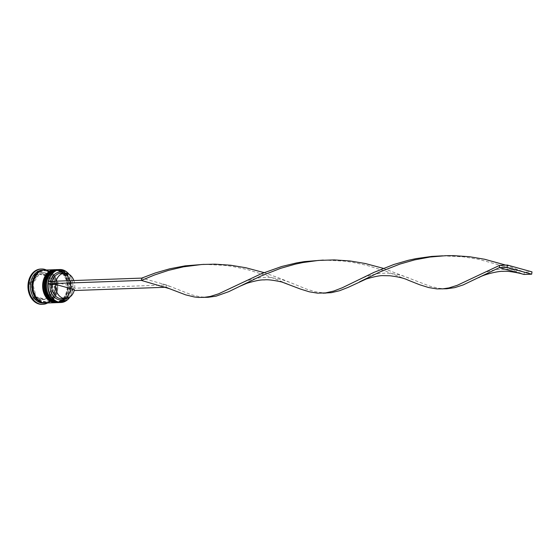 <?xml version="1.0" encoding="UTF-8"?>
<svg xmlns="http://www.w3.org/2000/svg" width="560" height="560" viewBox="0 0 560 560"><rect width="100%" height="100%" fill="white"/><g stroke="black" fill="none" stroke-linecap="round" stroke-linejoin="round"><path stroke-width="0.42" stroke-dasharray="2.8 2.1" d="M48.601 281.435A16.261 12.369 88 0 0 48.587 281.505A16.261 12.369 88 0 0 48.251 283.808M56.294 301.532A15.792 12.012 -92 0 1 46.564 284.655A15.792 12.012 -92 0 1 57.988 270.298A15.792 12.012 -92 0 1 60.802 270.634A15.792 12.012 -92 0 1 70.532 287.511A15.792 12.012 -92 0 1 59.115 301.868A15.792 12.012 -92 0 1 56.294 301.532A15.792 12.012 88 0 0 70.35 289.352A15.792 12.012 88 0 0 60.802 270.634A15.792 12.012 88 0 0 46.746 282.814A15.792 12.012 88 0 0 56.294 301.532M59.598 302.554A16.499 12.544 88 0 0 71.533 287.56A16.499 12.544 88 0 0 61.362 269.927A16.499 12.544 88 0 0 58.422 269.577M54.005 301.609A15.792 12.012 -92 0 1 44.268 284.732A15.792 12.012 -92 0 1 55.692 270.382A15.792 12.012 -92 0 1 58.506 270.718A15.792 12.012 -92 0 1 68.243 287.595A15.792 12.012 -92 0 1 56.819 301.945A15.792 12.012 -92 0 1 54.005 301.609A15.792 12.012 88 0 0 68.054 289.429A15.792 12.012 88 0 0 58.506 270.718A15.792 12.012 88 0 0 44.457 282.898A15.792 12.012 88 0 0 54.005 301.609M57.302 302.638A16.499 12.544 88 0 0 69.237 287.644A16.499 12.544 88 0 0 59.066 270.011A16.499 12.544 88 0 0 56.126 269.661M42.357 270.151A16.499 12.544 -92 0 1 45.297 270.501A16.499 12.544 -92 0 1 55.468 288.134A16.499 12.544 -92 0 1 43.533 303.128M55.223 301.567A15.792 12.012 -92 0 1 45.493 284.69A15.792 12.012 -92 0 1 56.917 270.34A15.792 12.012 -92 0 1 59.731 270.676A15.792 12.012 -92 0 1 69.461 287.553A15.792 12.012 -92 0 1 58.044 301.903A15.792 12.012 -92 0 1 55.223 301.567A15.792 12.012 -92 0 1 45.675 282.856A15.792 12.012 -92 0 1 59.731 270.676A15.792 12.012 -92 0 1 69.279 289.387A15.792 12.012 -92 0 1 55.223 301.567M57.12 269.626A16.499 12.544 -92 0 1 59.836 269.983A16.499 12.544 -92 0 1 70.007 287.462A16.499 12.544 -92 0 1 58.296 302.596M52.934 301.651A15.792 12.012 -92 0 1 43.197 284.774A15.792 12.012 -92 0 1 54.621 270.417A15.792 12.012 -92 0 1 57.435 270.753A15.792 12.012 -92 0 1 67.172 287.63A15.792 12.012 -92 0 1 55.748 301.987A15.792 12.012 -92 0 1 52.934 301.651A15.792 12.012 -92 0 1 43.386 282.933A15.792 12.012 -92 0 1 57.435 270.753A15.792 12.012 -92 0 1 66.983 289.471A15.792 12.012 -92 0 1 52.934 301.651M54.824 269.71A16.499 12.544 -92 0 1 57.54 270.067A16.499 12.544 -92 0 1 67.711 287.546A16.499 12.544 -92 0 1 56 302.68M44.653 270.067A16.499 12.544 -92 0 1 47.593 270.417A16.499 12.544 -92 0 1 57.764 288.05A16.499 12.544 -92 0 1 45.829 303.044M44.268 270.088A16.499 12.544 -92 0 1 46.83 270.445A16.499 12.544 -92 0 1 57.008 287.826A16.499 12.544 -92 0 1 45.444 303.051M40.782 269.024A17.682 13.44 -92 0 1 43.939 269.402A17.682 13.44 -92 0 1 54.831 288.295A17.682 13.44 -92 0 1 42.049 304.36M40.593 273.994L39.06 274.05A12.964 9.856 -92 0 1 40.95 273.735A12.964 9.856 -92 0 1 43.267 274.015A12.964 9.856 -92 0 1 47.131 276.283L48.664 276.227L40.593 273.994A12.964 9.856 -92 0 1 42.483 273.686A12.964 9.856 -92 0 1 44.793 273.959A12.964 9.856 -92 0 1 48.664 276.227M74.431 289.625L70.609 289.758A12.726 9.681 -92 0 1 61.761 298.704M70.609 289.758L70.728 290.031A13.909 10.577 -92 0 1 65.254 298.578M69.692 297.185A16.261 12.369 88 0 0 72.492 290.521L74.2 290.521M70.728 290.031L72.492 290.521A16.261 12.369 -92 0 0 72.828 288.218A16.261 12.369 88 0 0 68.873 274.211M35.826 295.428L34.3 295.477A12.964 9.856 -92 0 1 31.598 285.215L33.124 285.159L35.826 295.428A12.964 9.856 -92 0 1 33.124 285.159M45.297 299.285L43.771 299.341A12.964 9.856 -92 0 1 41.881 299.649A12.964 9.856 -92 0 1 35.7 297.101L37.226 297.052L45.297 299.285A12.964 9.856 -92 0 1 43.407 299.593A12.964 9.856 -92 0 1 37.226 297.052M52.416 290.5L50.89 290.556A12.964 9.856 -92 0 1 45.514 298.585L47.047 298.529L52.416 290.5A12.964 9.856 -92 0 1 47.047 298.529M50.064 277.851L48.531 277.907A12.964 9.856 -92 0 1 51.233 288.176L52.766 288.12L50.064 277.851A12.964 9.856 -92 0 1 52.766 288.12M34.3 295.477L31.598 285.215M43.771 299.341L35.7 297.101M50.89 290.556L45.514 298.585M48.531 277.907L51.233 288.176M39.06 274.05L47.131 276.283M64.344 273.14A13.909 10.577 -92 0 1 71.064 287.728L73.038 288.274L72.702 290.577M48.377 281.442L50.351 281.988A13.909 10.577 -92 0 1 50.498 281.372M33.299 298.837L29.211 283.318L37.331 271.173L49.532 274.554L53.62 290.073L45.5 302.218L33.299 298.837L34.825 298.781L30.744 283.262L29.211 283.318M46.417 270.004A17.682 13.44 -92 0 1 55.615 286.188A17.682 13.44 -92 0 1 47.593 302.981M69.062 274.323A16.499 12.544 -92 0 1 69.874 297.059M30.744 283.262L38.864 271.117L51.065 274.498L55.146 290.017L47.026 302.162L34.825 298.781M47.026 302.162L45.5 302.218M55.146 290.017L53.62 290.073M51.065 274.498L49.532 274.554M38.864 271.117L37.331 271.173M33.474 282.779A12.964 9.856 -92 0 1 38.843 274.75L33.474 282.779L31.941 282.835A12.964 9.856 -92 0 1 37.317 274.806L38.843 274.75M31.941 282.835L37.317 274.806M50.351 281.988L52.003 282.212A12.726 9.681 -92 0 1 52.227 281.309M60.851 273.266A12.726 9.681 -92 0 1 70.945 287.455L71.064 287.728M52.003 282.212L55.825 282.072A12.726 9.681 -92 0 1 56.056 281.169M73.843 280.532A12.726 9.681 -92 0 1 74.767 287.315L70.945 287.455M55.825 282.072L74.767 287.315M165.69 287.259L162.393 286.237M73.038 288.274L166.362 284.942L141.701 278.11M166.026 287.245L166.362 284.942L191.492 294.798L199.99 296.807L206.661 297.325M383.355 268.359L430.15 286.272L438.648 288.281L445.326 288.799M323.316 260.092L343.924 261.086L351.624 262.15L366.492 265.258L386.925 271.642L408.114 280.154M505.757 265.104L524.349 272.153L499.688 265.321M264.026 272.622L279.797 278.299L306.306 289.023L315.147 291.718L324.492 293.041M442.645 255.836L463.253 256.823L478.492 259.294L499.73 265.097L524.013 274.456L524.349 272.153L532 271.88M203.987 264.355L224.588 265.349L232.295 266.413L247.156 269.521L267.596 275.905L288.785 284.417M57.96 269.605A16.499 12.544 -92 0 1 60.445 269.962A16.499 12.544 -92 0 1 70.609 287.595A16.499 12.544 -92 0 1 58.681 302.589C73.29 303.051 74.942 272.937 60.536 269.969L57.505 269.612M58.604 302.589A16.499 12.544 88 0 0 70.462 287.546A16.499 12.544 88 0 0 60.291 269.962A16.499 12.544 88 0 0 57.428 269.612M55.664 269.689A16.499 12.544 -92 0 1 58.149 270.039A16.499 12.544 -92 0 1 68.32 287.672A16.499 12.544 -92 0 1 56.385 302.673C70.994 303.135 72.646 273.021 58.24 270.053L55.209 269.689M56.308 302.673A16.499 12.544 88 0 0 68.166 287.63A16.499 12.544 88 0 0 57.995 270.046A16.499 12.544 88 0 0 55.132 269.696M42.812 270.312A16.38 12.46 -92 0 1 46.816 270.564A16.38 12.46 -92 0 1 56.854 288.778A16.38 12.46 -92 0 1 43.974 302.932M42.903 302.582A16.38 12.46 88 0 0 57.484 289.947A16.38 12.46 88 0 0 47.579 270.536A16.38 12.46 88 0 0 32.998 283.171A16.38 12.46 88 0 0 42.903 302.582M47.04 271.117L44.296 270.788L38.073 273.441L35.952 275.891L33.621 281.183L32.991 286.846L34.02 292.719L36.456 297.493L40.047 300.867L42.679 302.029L45.423 302.351C58.954 303.072 60.592 273.721 47.04 271.117M57.988 270.298L56.917 270.34M55.692 270.382L54.621 270.417M41.881 299.649L43.407 299.593M40.95 273.735L42.483 273.686M56.819 301.945L55.748 301.987M59.115 301.868L58.044 301.903M321.23 260.218L325.409 260.071M239.498 283.948L246.435 280.98C254.961 278.439 260.883 277.298 264.201 277.557C267.491 277.06 273.476 277.774 282.17 279.699L289.296 282.17M478.156 275.429C481.852 273.196 487.984 271.257 496.531 269.605L509.215 269.15L520.723 271.145M201.901 264.481L206.073 264.334M440.566 255.955L444.738 255.808M162.729 283.934L169.967 286.433M358.827 279.685L365.764 276.717C374.29 274.176 380.212 273.035 383.53 273.294C386.82 272.797 392.812 273.511 401.499 275.436L408.625 277.907"/><path stroke-width="0.84" d="M68.873 274.211A16.261 12.369 88 0 0 62.86 270.102A16.261 12.369 88 0 0 48.601 281.435M69.874 297.059A16.499 12.544 -92 0 1 60.977 302.505A16.499 12.544 -92 0 1 58.03 302.155A16.499 12.544 -92 0 1 47.866 284.522A16.499 12.544 -92 0 1 59.794 269.528A16.499 12.544 -92 0 1 62.741 269.878A16.499 12.544 -92 0 1 69.062 274.323M166.026 287.245L169.456 288.68L141.365 280.413L141.701 278.11L48.377 281.442L48.251 283.808A16.261 12.369 88 0 0 58.219 301.917A16.261 12.369 88 0 0 69.692 297.185M59.794 269.528L58.422 269.577A16.499 12.544 88 0 0 46.487 284.571A16.499 12.544 88 0 0 56.658 302.204A16.499 12.544 88 0 0 59.598 302.554L60.977 302.505M56.889 269.633L56.126 269.661A16.499 12.544 88 0 0 44.191 284.655A16.499 12.544 88 0 0 54.362 302.288A16.499 12.544 88 0 0 57.302 302.638L58.065 302.61A16.499 12.544 -92 0 1 55.125 302.26A16.499 12.544 -92 0 1 44.961 284.627A16.499 12.544 -92 0 1 56.889 269.633A16.499 12.544 -92 0 1 57.12 269.626M45.444 303.051A16.499 12.544 -92 0 1 45.066 303.072L43.533 303.128A16.499 12.544 -92 0 1 40.593 302.778A16.499 12.544 -92 0 1 30.422 285.145A16.499 12.544 -92 0 1 42.357 270.151L43.883 270.095A16.499 12.544 -92 0 1 44.268 270.088M47.593 302.981A17.682 13.44 -92 0 1 42.812 304.332A17.682 13.44 -92 0 1 39.655 303.961A17.682 13.44 -92 0 1 28.763 285.068A17.682 13.44 -92 0 1 41.552 268.996A17.682 13.44 -92 0 1 44.702 269.374A17.682 13.44 -92 0 1 46.417 270.004M56 302.68A16.499 12.544 -92 0 1 55.776 302.694A16.499 12.544 -92 0 1 52.829 302.344A16.499 12.544 -92 0 1 42.665 284.711A16.499 12.544 -92 0 1 54.593 269.71A16.499 12.544 -92 0 1 54.824 269.71M55.776 302.694L45.829 303.044A16.499 12.544 -92 0 1 42.889 302.694A16.499 12.544 -92 0 1 32.718 285.061A16.499 12.544 -92 0 1 44.653 270.067L54.593 269.71M45.066 303.072A16.499 12.544 -92 0 1 42.119 302.722A16.499 12.544 -92 0 1 31.955 285.089A16.499 12.544 -92 0 1 43.883 270.095M42.812 304.332L42.049 304.36A17.682 13.44 -92 0 1 38.892 303.989A17.682 13.44 -92 0 1 28 285.096A17.682 13.44 -92 0 1 40.782 269.024L41.552 268.996M74.431 289.625A12.726 9.681 -92 0 1 65.583 298.571A12.726 9.681 -92 0 1 63.315 298.298A12.726 9.681 -92 0 1 55.489 284.375L74.431 289.625M65.583 298.571L61.761 298.704A12.726 9.681 -92 0 1 59.486 298.431A12.726 9.681 -92 0 1 51.667 284.515L55.489 284.375M65.254 298.578A13.909 10.577 -92 0 1 58.555 299.614A13.909 10.577 -92 0 1 50.015 284.298L51.667 284.515M48.251 283.808L50.015 284.298M50.498 281.372A13.909 10.577 -92 0 1 64.344 273.14M52.227 281.309A12.726 9.681 -92 0 1 60.851 273.266L64.673 273.126A12.726 9.681 -92 0 1 73.843 280.532M56.056 281.169A12.726 9.681 -92 0 1 64.673 273.126M74.2 290.521L165.69 287.259M48.041 283.752L141.365 280.413L154.364 275.037L168.483 270.368L183.505 266.819L201.901 264.481L214.998 264.166L230.72 265.237L245.931 267.771L264.026 272.622M169.456 288.68L185.668 294.861L194.194 296.94L198.268 297.423L208.061 297.297L216.083 296.163L228.851 291.62L260.694 276.157L280.623 268.324L295.232 264.166L302.834 262.556L318.465 260.428L334.334 259.903L350.056 260.974L365.26 263.508L383.355 268.359M324.492 293.041L331.38 292.663L339.528 290.738L348.187 287.357L366.261 278.992C374.591 276.507 380.373 275.394 383.614 275.653L389.823 275.765C398.265 276.78 404.362 278.243 408.114 280.154L419.79 284.795L428.666 287.553L436.926 288.897L446.719 288.771L454.741 287.637L463.099 284.949L499.352 267.631L524.013 274.456L531.664 274.183L532 271.88L507.339 265.048L499.688 265.321L499.352 267.631L507.003 267.358L531.664 274.183M203.672 297.43L210.294 296.443L218.624 293.825L261.03 273.847L281.722 266.49L296.709 262.878L304.458 261.59L323.316 260.092M442.33 288.904L448.952 287.917L457.289 285.299L499.688 265.321M359.499 281.89L380.023 271.894L399.952 264.061L414.561 259.903L429.926 257.04L445.718 255.696L453.663 255.64L469.385 256.711L484.589 259.245L505.757 265.104M141.701 278.11L155.225 272.993L169.792 268.786L185.129 265.853L203.987 264.355M240.163 286.153L246.932 283.255C255.262 280.77 261.044 279.657 264.285 279.909C267.498 279.426 273.35 280.126 281.827 282.002L300.461 289.058L309.337 291.816L317.597 293.16L325.598 292.908L333.725 291.053L342.356 287.735L374.038 272.342L393.89 264.474L408.45 260.26L416.045 258.615L431.648 256.424L442.645 255.836M507.339 265.048L507.003 267.358M59.143 302.561L58.681 302.589A16.499 12.544 -92 0 1 55.734 302.239A16.499 12.544 -92 0 1 45.57 284.606A16.499 12.544 -92 0 1 57.505 269.612A16.499 12.544 -92 0 1 57.96 269.605L57.351 269.612A16.499 12.544 88 0 0 45.416 284.613A16.499 12.544 88 0 0 55.587 302.246A16.499 12.544 88 0 0 58.527 302.596A16.499 12.544 88 0 0 58.604 302.589M57.428 269.612A16.499 12.544 88 0 0 57.351 269.612C42.742 269.15 41.09 299.264 55.496 302.232L58.681 302.589M56.847 302.645L56.385 302.673A16.499 12.544 -92 0 1 53.445 302.316A16.499 12.544 -92 0 1 43.274 284.69A16.499 12.544 -92 0 1 55.209 269.689A16.499 12.544 -92 0 1 55.664 269.689M55.132 269.696A16.499 12.544 88 0 0 55.055 269.696A16.499 12.544 88 0 0 43.12 284.69A16.499 12.544 88 0 0 53.291 302.323A16.499 12.544 88 0 0 56.231 302.673A16.499 12.544 88 0 0 56.308 302.673M43.974 302.932A16.38 12.46 -92 0 1 42.14 302.61A16.38 12.46 -92 0 1 32.018 285.81A16.38 12.46 -92 0 1 42.812 270.312M55.671 269.682L55.055 269.696C40.446 269.234 38.794 299.348 53.2 302.316L56.385 302.673M325.99 293.062L323.001 293.167M520.387 273.448C511.903 271.586 506.051 270.9 502.838 271.39C499.121 270.851 483.399 274.54 478.828 277.627"/></g></svg>
